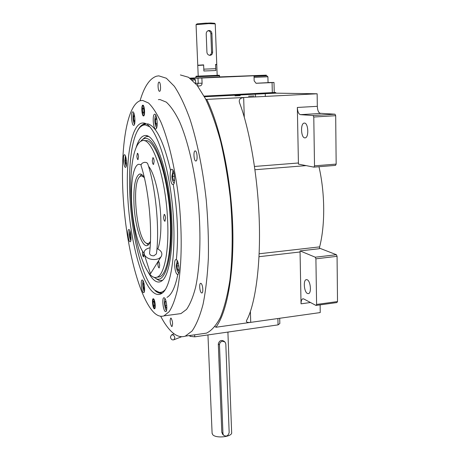 <?xml version="1.0" encoding="UTF-8"?>
<svg xmlns="http://www.w3.org/2000/svg" width="460" height="460" viewBox="0 0 460 460"><rect width="100%" height="100%" fill="white"/><g stroke="black" fill="none" stroke-linecap="round" stroke-linejoin="round"><path stroke-width="0.69" d="M215.01 326.554L215.924 327.255L320.229 312.57L320.125 304.876M319.867 113.263L335.006 114.206L335.685 115.684L336.162 164.093L335.518 165.381L313.904 167.135L298.442 164.122L297.338 107.456C297.591 111.705 298.626 114.103 300.443 114.655L320.516 113.459C318.625 112.918 317.561 110.544 317.32 106.329L317.141 93.782L275.747 93.156L204.453 96.749M318.975 166.727C325.088 193.327 325.231 225.061 319.642 246.882L319.372 248.705L300.081 250.913L300.058 251.976L259.02 256.703M300.058 251.976L301.035 303.813C301.047 300.972 301.639 299.305 302.812 298.816L303.784 298.954L315.997 305.44L316.595 304.445L315.911 258.825L315.267 257.209L300.081 250.913M248.572 96.203L254.035 95.95L248.572 96.203M235.002 95.858L240.252 95.617L235.002 95.858M317.141 93.782L205.844 99.423M300.443 114.655L313.122 115.523L335.006 114.206M319.424 248.124L336.409 254.713L315.267 257.209M336.409 254.713L337.065 256.312L337.513 301.57L336.887 302.565L315.997 305.44M307.452 293.491L308.487 293.63C311.69 293.141 310.58 281.002 307.217 279.76L306.233 279.645C303.042 280.163 304.094 292.106 307.452 293.491M250.389 311.46L250.729 322.356C247.756 322.673 246.313 322.247 246.41 321.074L246.652 320.327C254.115 306.975 260.682 271.124 259.325 222.738C257.968 174.328 248.745 126.77 239.602 102.982L239.28 101.62C239.062 99.325 240.522 97.974 243.662 97.566L244.283 117.271M215.924 327.255C227.062 312.369 234.33 273.286 232.679 225.44C231.029 177.646 220.346 127.155 206.781 99.463M304.773 137.879L305.256 137.856C309.057 137.396 308.349 123.015 304.514 123.073L304.089 123.102C300.299 123.608 300.966 137.77 304.773 137.879M313.904 167.135L314.513 165.841L313.783 117.018L313.122 115.523M335.685 115.684L313.783 117.018M336.162 164.093L314.513 165.841M337.065 256.312L315.911 258.825M337.513 301.57L316.595 304.445M149.88 126.822L145.136 124.844L142.893 125.258L140.777 126.569C131.962 134.004 127.96 165.416 130.065 199.065C132.296 238.958 143.089 280.795 154.968 290.271L159.125 292.295C161.322 292.623 163.398 291.686 165.353 289.489M158.154 292.071L161.931 293.123M176.381 259.515C178.63 236.923 177.589 211.922 173.27 184.5M170.637 170.746C163.685 141.381 155.98 125.735 147.516 123.809M145.785 123.809L142.301 125.511M148.028 271.889C150.121 275.851 152.254 278.691 154.428 280.404C157.096 282.474 159.631 282.584 162.041 280.744C170.263 274.792 174.547 240.948 170.539 203.814C166.612 166.658 155.509 136.844 146.487 135.55L145.958 135.47C141.875 135.32 138.587 139.38 136.079 147.654M162.512 280.341L159.183 280.45L156.613 279.082M140.622 141.415L141.427 140.472C143.031 138.793 144.773 138.144 146.654 138.517C156.216 139.805 167.958 175.059 170.585 214.337C173.322 253.621 166.221 282.434 156.762 278.955L153.623 277.092M142.255 139.708L145.475 137.034L147.246 136.465L148.81 136.516M144.359 140.685L146.769 140.593C155.526 141.985 166.232 172.241 169.475 208.196C172.81 244.139 167.756 274.608 159.442 276.903L157.498 277.133M142.485 253.632L143.56 256.893M150.431 241.327C149.54 243.702 148.488 245.105 147.292 245.519C141.875 247.814 135.131 226.579 134.038 205.327C133.256 187.479 135.044 177.077 139.386 174.116C140.95 173.627 142.594 174.794 144.331 177.617M139.368 177.065L141.542 174.455L140.093 176.364M146.958 243.806L146.55 243.34M167.555 219.311C169.263 250.936 164.255 275.304 156.923 277.202C146.015 281.399 133.256 240.706 131.192 201.008C129.271 170.695 133.509 143.284 141.824 140.852C151.587 135.821 165.669 175.99 167.555 219.311M144.003 253.207C138.195 246.761 132.882 224.998 131.715 204.131C130.427 183.741 133.233 165.813 138.535 164.283L141.134 164.628M148.523 166.244C154.163 172.626 159.677 194.614 160.701 215.861C161.356 230.54 160.408 241.575 157.861 248.958M152.294 160.793C152.501 163.139 152.915 164.364 153.548 164.473L154.135 161.339C153.933 158.987 153.513 157.763 152.887 157.659L152.294 160.793M136.885 156.216C137.08 158.395 137.448 159.545 138 159.649L138.506 156.693C138.31 154.508 137.942 153.364 137.39 153.255L136.885 156.216M142.56 251.258L142.451 253.23C142.669 255.518 143.06 256.732 143.641 256.887L143.94 253.138M157.843 264.005C158.073 266.472 158.522 267.777 159.183 267.938L159.677 265.288C159.447 262.821 159.005 261.51 158.338 261.355L157.843 264.005M163.593 217.315C163.817 219.817 164.277 221.133 164.973 221.26L165.56 218.304C165.335 215.797 164.875 214.481 164.18 214.354L163.593 217.315M153.226 292.324C141.157 282.515 130.197 239.752 127.897 199.007C125.304 159.166 131.347 122.711 143.054 122.987L143.871 123.05C154.347 123.918 167.601 159.074 172.23 203.412C176.951 247.727 171.626 287.339 161.914 293.319C159.148 295.165 156.25 294.837 153.226 292.324M162.317 293.026C160.143 293.618 157.918 292.986 155.635 291.123L152.093 287.299M180.389 74.945L188.548 77.291L197.075 85.255L205.574 98.894C211.105 110.705 216.142 124.919 220.685 141.548C224.802 159.263 228.005 178.02 230.293 197.811C232.967 227.619 232.76 256.479 229.862 280.416C227.487 295.326 224.336 307.648 220.409 317.383C216.148 325.473 211.508 330.723 206.482 333.132L202.388 333.718M160.678 316.238C164.266 323.115 167.986 328.359 171.85 331.965C176.381 336.156 180.849 337.554 185.254 336.162L192.033 331.056C196.265 325.001 199.933 316.112 203.032 304.382C205.706 291.105 207.489 275.638 208.38 257.979C208.685 239.395 207.977 220.064 206.247 199.991C202.958 169.993 197.236 141.789 190.02 119.289C185 105.472 179.78 94.472 174.352 86.296L166.353 78.234L158.746 75.843L156.475 76.21C149.626 78.574 144.158 86.756 140.076 100.751M166.968 297.35C171.586 294.923 175.225 287.201 177.888 274.183M137.132 131.48C139.098 127.374 141.358 124.901 143.922 124.062L146.182 123.832M154.129 308.666C152.639 307.573 151.806 298.925 153.168 298.712L153.588 298.833C155.077 299.851 155.934 308.603 154.56 308.798L154.129 308.666M143.48 115.966C141.812 116.029 141.093 105.426 142.755 105.185L142.882 105.167C144.561 105.006 145.297 115.736 143.629 115.949L143.48 115.966M171.568 326.416L171.982 326.548C172.977 324.15 172.695 321.362 171.149 318.193L170.746 318.073C169.751 320.447 170.027 323.23 171.568 326.416M201.457 292.87L201.952 292.968C203.55 292.709 202.756 284.297 201.049 283.406L200.571 283.32C198.973 283.596 199.749 291.916 201.457 292.87M195.736 161.006L196.006 161C197.852 160.724 197.173 151.064 195.299 150.92L195.046 150.932C193.211 151.231 193.867 160.787 195.736 161.006M159.539 91.316L159.637 91.304C161.184 91.114 160.609 81.828 159.068 82.099L158.982 82.11C157.441 82.328 158.004 91.523 159.539 91.316M143.278 292.537L143.761 292.681C145.446 292.462 144.377 281.25 142.56 280.1L142.094 279.973C140.426 280.226 141.467 291.266 143.278 292.537M129.841 241.707L130.197 241.782C131.813 241.592 130.812 230.333 129.11 229.569L128.777 229.511C127.173 229.736 128.144 240.833 129.841 241.707M125.361 167.325L125.591 167.331C127.334 167.135 126.373 154.957 124.602 154.744L124.39 154.744C122.659 154.974 123.59 166.992 125.361 167.325M133.624 125.338L133.814 125.327C135.803 125.091 134.849 111.705 132.848 111.849L132.687 111.866C130.703 112.148 131.629 125.338 133.624 125.338M155.572 128.978L155.819 128.961C158.2 128.639 157.193 114.057 154.796 114.195L154.577 114.218C152.208 114.597 153.186 128.944 155.572 128.978M172.753 184.54L173.184 184.552C175.708 184.178 174.599 169.683 172.005 169.297L171.62 169.297C169.107 169.728 170.177 183.977 172.753 184.54M177.163 274.269L177.807 274.396C180.102 274.033 178.888 260.843 176.45 259.676L175.846 259.572C173.564 259.98 174.731 272.947 177.163 274.269M165.163 311.431L165.801 311.615C167.773 311.322 166.589 299.287 164.45 297.902L163.846 297.741C161.891 298.074 163.03 309.908 165.163 311.431M142.623 100.429L140.122 100.734C126.063 105.719 119.882 152.214 123.441 200.905C126.925 249.665 139.679 299.098 154.364 312.949C157.636 315.928 160.827 316.9 163.944 315.87L169.142 311.713C172.356 306.751 175.116 299.471 177.416 289.88C181.545 268.945 182.413 237.642 179.4 204.913C176.025 172.23 169.107 141.709 160.96 122.222C156.82 113.407 152.685 107.007 148.545 103.023L142.623 100.429M177.79 314.019L180.958 313.593L186.53 309.413C189.997 304.445 192.999 297.189 195.523 287.632C200.083 266.783 201.261 235.669 198.312 203.182C194.982 170.735 187.858 140.455 179.331 121.129C174.995 112.395 170.637 106.053 166.255 102.108L159.959 99.55L158.361 99.63M143.186 281.043L143.169 281.06C141.841 282.267 143.583 292.175 144.4 291.387L144.428 291.416M143.836 282.865L143.209 283.82L143.405 287.23L144.296 289.599L144.63 289.11M143.405 287.23L144.543 287.092M143.209 283.82L144.043 283.722M165.117 298.799L164.973 298.96C163.444 300.518 165.445 310.914 166.382 310.172L166.572 310.299M165.893 300.794L165.048 301.875L165.238 305.578L166.278 308.229L166.836 307.539M165.238 305.578L166.733 305.382M165.048 301.875L166.14 301.731M129.8 230.586L129.358 234.703C129.593 237.596 130.082 239.545 130.835 240.54M130.439 232.633L130.03 232.375L129.789 234.985L130.381 238.142L131.031 238.579M129.789 234.985L130.83 234.882M130.381 238.142L131.042 238.073M133.768 113.056L133.733 113.102C133.176 114.091 132.957 115.84 133.084 118.346C133.296 121.273 133.797 123.182 134.573 124.073M134.458 115.253L134.257 114.822L133.572 116.581L133.785 120.273L134.682 122.239L134.912 121.653M133.785 120.273L134.952 120.204M133.572 116.581L134.676 116.518M173.064 170.453L171.913 176.203C171.948 179.015 172.638 181.332 173.989 183.155L174.127 183.212M174.047 173.334L172.983 172.994L172.552 176.416L173.339 180.234L174.57 180.659L174.616 180.274M173.339 180.234L174.627 180.13M172.552 176.416L174.518 176.255M125.419 155.859L124.884 160.54C125.097 163.3 125.557 165.151 126.27 166.094M126.034 157.981L125.551 157.826L125.315 160.684L125.913 163.806L126.523 164.019M125.315 160.684L126.419 160.603M125.913 163.806L126.529 163.76M155.894 115.397L155.652 115.621C155.003 116.748 154.738 118.64 154.859 121.296C155.106 124.66 155.704 126.776 156.664 127.638L156.705 127.661M156.785 118.415L156.314 117.455L155.468 119.37L155.681 123.412L156.739 125.58L157.193 124.562M155.681 123.412L157.228 123.32M155.468 119.37L156.935 119.284M177.261 260.665L176.318 265.61C176.364 268.559 177.117 271.02 178.578 272.998L178.687 273.039M178.33 263.568L177.387 262.959L176.951 266.029L177.727 269.888L178.952 270.71L179.066 269.911M177.727 269.888L179.066 269.733M176.951 266.029L178.773 265.817M153.629 299.541C154.986 300.489 155.641 308.499 154.33 308.085L154.089 307.959C152.668 305.055 152.352 302.243 153.145 299.512L153.629 299.541M154.002 306.331L154.227 306.4C154.807 304.876 154.635 303.134 153.715 301.173L153.496 301.104C152.915 302.622 153.082 304.365 154.002 306.331M143.439 115.184L143.416 115.184C142.082 115.161 141.404 106.875 142.669 106.041L142.928 105.949C144.44 105.84 144.975 115.598 143.439 115.184M143.025 107.738L142.957 107.743C142.209 109.716 142.335 111.602 143.336 113.401L143.416 113.396C144.158 111.418 144.032 109.532 143.025 107.738M150.408 241.396C149.253 243.351 147.947 243.984 146.504 243.294L146.113 243.075C137.08 238.458 131.543 185.978 139.196 177.284L140.242 176.261L141.611 175.875L144.29 177.543M189.963 78.234L195.92 77.97M268.048 82.547L273.999 82.461L274.24 92.506L204.113 96.117L275.736 92.529L275.747 93.156M272.32 92.701L272.073 82.599L256.082 83.283L254.161 80.874L254.018 75.762L201.877 78.004L202.089 83.22C202.009 84.801 201.238 85.704 199.778 85.928L197.673 86.026M189.842 78.142L195.914 77.884M219.604 76.918L266.265 75.158L266.282 75.82M272.073 82.599L273.999 82.461M207.943 77.7L211.968 77.533L207.943 77.7M236.101 76.492L240.062 76.326L236.101 76.492M255.955 83.254L268.053 82.645M254.018 75.762L248.751 75.934L255.605 75.618L255.622 76.257M231.403 76.475L235.06 76.32L231.403 76.475M219.742 77.171L223.709 77.004L219.742 77.171M266.265 75.158L255.605 75.618M190.239 78.43L198.001 78.131L198.214 83.271L202.089 83.22M201.877 78.004L198.001 78.131M219.604 76.981L190.135 78.361M219.604 76.975L224.56 76.757L219.604 76.964M190.175 78.384L195.908 78.142L190.164 78.378M235.353 76.44L241.184 76.193L235.353 76.44M274.24 92.506L275.736 92.529M192.28 80.097L195.494 79.931L195.649 83.536M191.107 79.103L194.402 78.936L191.049 79.057M191.521 79.062L191.078 79.08L191.521 79.062M254.035 76.36L266.858 75.808L254.035 76.326M254.064 77.372L267.904 76.768L268.053 82.702M262.436 75.98L255.622 76.274L262.436 76.004M197.765 65.452L198.214 76.136L196.058 76.222L219.311 75.25L217.172 75.331L216.769 64.659L215.602 64.653L215.82 70.518L203.878 71.001L203.642 65.107L197.76 65.458L203.63 64.866L197.967 65.228M196.058 76.222L195.874 76.837L219.564 75.843L219.61 77.136M198.214 76.136L217.172 75.337M216.516 64.446L215.59 64.406L216.723 64.647M224.405 341.533L223.945 341.165C221.156 339.716 219.276 340.641 218.304 343.948L221.812 432.365L222.818 434.418M227.907 332.074L231.644 432.44C232.794 436.856 215.803 438.805 212.664 434.596L212.1 433.171M222.519 341.188L225.043 342.044L225.814 343.959L229.166 432.486C228.154 436.068 226.257 436.948 223.456 435.12L222.962 433.619L219.466 344.897C219.581 342.907 220.599 341.671 222.519 341.188M189.296 335.581L190.158 336.341L190.118 335.466M194.643 334.822L194.735 336.829L190.158 336.341M194.735 336.829L278.047 324.886L277.892 318.533M279.709 318.274L279.835 323.524L278.047 324.886M170.43 337.053C170.936 339.33 172.086 340.245 173.886 339.779L174.852 337.743C174.346 335.466 173.196 334.552 171.402 335.006L170.43 337.053M141.151 165.939L141.042 165.606C141.07 163.84 142.335 162.731 144.848 162.282L146.792 162.627L147.758 163.823C155.75 187.398 159.764 229.396 156.411 253.88L153.87 255.829C151.282 255.84 149.833 254.978 149.523 253.247L149.546 253.034M150.064 247.773C145.188 248.889 143.301 251.229 144.411 254.794C146.458 258.169 150.092 259.733 155.313 259.498C158.165 259.124 160.161 258.071 161.305 256.341C162.742 253.201 161.299 250.608 156.975 248.561M209.639 55.315L211.077 54.159L211.571 52.572L210.858 33.752C210.64 31.964 209.714 30.958 208.081 30.716M212.618 52.17L211.905 33.569C211.726 31.717 210.812 30.694 209.168 30.492L209.093 30.492C207.316 30.739 206.356 31.815 206.201 33.712L206.937 52.354C207.172 54.044 208.104 55.033 209.725 55.321C211.571 55.257 212.531 54.205 212.618 52.17L211.571 52.29M196.075 24.639L197.093 23.845L206.281 23.098L208.828 23.61L210.709 23L214.619 23.293L215.136 23.788M196.058 24.702L208.828 23.61L215.24 23.891L216.758 64.406M206.523 23.184L210.709 23M209.185 23.587L210.208 23.103M203.63 64.86L203.803 69.161L215.751 68.684L203.803 69.161M215.59 64.406L215.751 68.684M301.035 303.813L310.5 302.519M317.32 106.329L297.338 107.456M298.385 162.989L254.524 166.457M306.124 165.623L254.984 169.734M319.642 246.882L259.158 253.776M197.61 85.939L199.778 85.928M197.236 85.462L198.214 83.271L195.638 83.34M222.962 433.619L221.812 432.365M219.466 344.897L218.304 343.948M211.905 33.569L210.858 33.752M303.123 298.776L302.812 298.816M306.233 279.645L306.578 279.605M304.089 123.102L304.531 123.079M159.125 292.295L160.85 293.06M156.762 278.955L159.183 280.45M148.35 136.453L145.958 135.47M140.455 174.035L139.386 174.116M159.442 276.903L156.923 277.202M206.482 333.132L185.254 336.162M144.934 123.999L143.922 124.062M145.676 123.803L143.06 122.987M171.62 169.297L171.908 169.274M163.944 315.87L180.958 313.593M172.753 170.712L173.017 170.367M176.996 260.912L177.227 260.596M154.33 308.085L154.939 308.349M153.197 299.477L153.767 299.023M143.416 115.184L144.043 115.517M142.749 105.99L143.388 105.547M146.504 243.294L148.344 244.869M194.407 78.942L195.454 79.925M265.334 96.45L265.259 93.685M255.518 96.951L255.438 94.179M266.863 75.808L267.864 76.768M195.874 76.837L195.925 78.125M219.311 75.25L219.552 75.843M212.112 433.487L207.954 334.938M222.358 433.918L223.456 435.12M173.886 339.779L181.66 336.709M171.402 335.006L174.087 333.799M228.821 331.947L227.913 332.269M161.305 256.341L150.472 273.769L144.411 254.794M141.042 165.606C148.655 188.284 152.634 229.81 149.523 253.247M209.168 30.492L208.184 30.676M197.76 65.205L196.058 24.662"/></g></svg>
